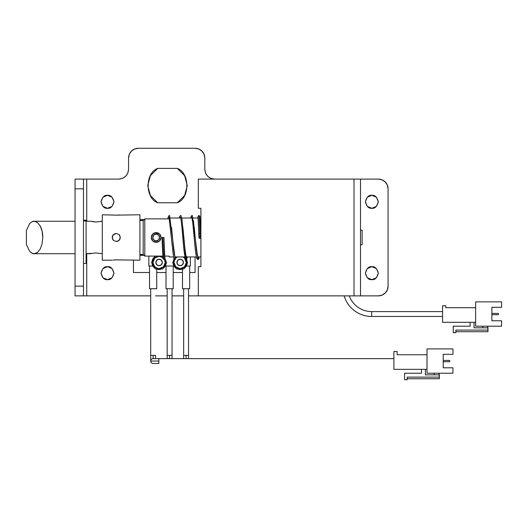 <?xml version="1.0" encoding="UTF-8"?>
<svg xmlns="http://www.w3.org/2000/svg" width="528" height="528" viewBox="0 0 528 528"><rect width="100%" height="100%" fill="white"/><g stroke="black" fill="none" stroke-linecap="round" stroke-linejoin="round"><path stroke-width="0.79" d="M158.809 363.502L153.133 363.502A2.435 2.435 0 0 1 150.698 361.066A2.435 2.435 0 0 1 153.133 358.637L153.133 355.39L150.698 355.39L150.698 288.73L150.698 355.39L155.562 355.39L153.133 355.39L153.133 358.637A2.435 2.435 0 0 0 150.698 361.066L158.809 361.066L158.809 358.637L393.908 358.637L158.809 358.637L158.809 363.502L158.809 361.066L150.698 361.066A2.435 2.435 0 0 0 153.133 363.502L153.133 363.403M172.042 355.39L169.607 355.39L169.607 358.637L169.607 355.39L172.042 355.39L172.042 288.73L172.042 358.637M188.522 355.39L186.087 355.39L186.087 358.637L186.087 355.39L188.522 355.39L188.522 288.73L188.522 358.637M155.562 355.39L155.562 358.637M167.178 288.73L167.178 355.39L169.607 355.39L167.178 355.39L167.178 288.73M183.652 288.73L183.652 355.39L186.087 355.39L183.652 355.39L183.652 288.73M149.53 288.73L156.73 288.73L156.73 269.227L156.73 288.73L149.53 288.73L149.53 266.026L149.53 288.73M166.01 288.73L173.21 288.73L173.21 266.026L173.21 288.73L166.01 288.73L166.01 266.026L166.01 288.73M182.483 288.73L189.684 288.73L189.684 266.026L189.684 288.73L182.483 288.73L182.483 269.227L182.483 288.73M159.067 259.215A3.241 3.241 0 0 1 162.307 262.462A3.241 3.241 0 0 1 159.067 265.703L161.363 264.752L162.307 262.462L161.363 260.165L159.067 259.215L156.776 260.165L155.826 262.462L156.776 264.752L159.067 265.703A3.241 3.241 0 0 1 155.826 262.462A3.241 3.241 0 0 1 159.067 259.215M159.067 256.298A6.164 6.164 0 0 1 162.914 257.644L159.067 256.298A6.164 6.164 0 0 0 152.902 262.462A6.164 6.164 0 0 0 159.067 268.62L162.815 268.943L166.558 262.462L164.663 259.182L166.558 262.462L162.815 268.943L164.683 265.709L162.815 268.943L155.324 268.943L151.576 262.462L155.324 255.974L151.576 262.462L153.45 259.208L151.576 262.462L155.324 268.943L153.443 265.696L155.324 268.943L159.067 268.943L154.711 266.818L152.902 262.462L154.711 258.1L159.067 256.298M163.845 258.562A6.164 6.164 0 0 1 159.067 268.62L163.423 266.818L165.231 262.462L164.426 259.387M166.175 263.129A7.135 7.135 0 0 1 163.198 268.277A7.135 7.135 0 0 0 166.175 263.129M180.154 259.215A3.241 3.241 0 0 1 183.394 262.462A3.241 3.241 0 0 1 180.154 265.703L182.444 264.752L183.394 262.462L182.444 260.165L180.154 259.215L177.857 260.165L176.906 262.462L177.857 264.752L180.154 265.703A3.241 3.241 0 0 1 176.906 262.462A3.241 3.241 0 0 1 180.154 259.215M182.906 256.945A6.164 6.164 0 0 1 180.154 268.62L183.896 268.943L187.645 262.462L184.457 256.945L187.645 262.462L183.896 268.943L185.764 265.709L183.896 268.943L176.405 268.943L172.663 262.462L174.537 259.208L172.663 262.462L174.537 259.208L172.663 262.462L176.405 268.943L174.53 265.696L176.405 268.943L180.154 268.62A6.164 6.164 0 0 1 174.788 259.42M187.255 263.129A7.135 7.135 0 0 1 184.279 268.277A7.135 7.135 0 0 0 187.255 263.129M86.084 263.432L83.49 263.432L86.084 263.432L86.084 220.229L86.084 220.928L83.49 220.928L86.084 220.928L86.084 263.432M371.851 208.289C368.788 208.659 366.623 206.494 365.363 201.802C366.623 197.109 368.788 194.944 371.851 195.314L376.438 197.215L378.338 201.802L376.438 206.389L371.851 208.289L367.264 206.389L365.363 201.802L367.264 197.215L371.851 195.314C374.92 194.944 377.084 197.109 378.338 201.802C377.084 206.494 374.92 208.659 371.851 208.289L367.264 206.389M107.494 279.649C104.425 280.018 102.26 277.86 101.006 273.161C102.26 268.468 104.425 266.31 107.494 266.673L112.081 268.574L113.982 273.161L112.081 277.748L107.494 279.649L102.907 277.748L101.006 273.161L102.907 268.574L107.494 266.673C110.557 266.31 112.721 268.468 113.982 273.161C112.721 277.86 110.557 280.018 107.494 279.649M107.494 208.289C104.425 208.659 102.26 206.494 101.006 201.802C102.26 197.109 104.425 194.944 107.494 195.314L112.081 197.215L113.982 201.802L112.081 206.389L107.494 208.289L102.907 206.389L101.006 201.802L102.907 197.215L107.494 195.314C110.557 194.944 112.721 197.109 113.982 201.802C112.721 206.494 110.557 208.659 107.494 208.289M371.851 279.649C368.788 280.018 366.623 277.86 365.363 273.161C366.623 268.468 368.788 266.31 371.851 266.673L376.438 268.574L378.338 273.161L376.438 277.748L371.851 279.649L367.264 277.748L365.363 273.161L367.264 268.574L371.851 266.673C374.92 266.31 377.084 268.468 378.338 273.161C377.084 277.86 374.92 280.018 371.851 279.649L367.264 277.748M83.49 295.871L83.49 179.098L75.055 179.098L75.055 295.871L150.698 295.871L83.49 295.871L83.49 286.136L75.055 286.136L75.055 188.826L83.49 188.826L83.49 286.136L75.055 286.136L75.055 295.871L83.49 295.871M210.811 178.358L214.533 179.098L210.811 178.358L207.656 176.246L205.544 173.092L204.805 169.363L204.805 158.011L204.059 154.288L201.953 151.133L198.799 149.021L195.07 148.282L138.31 148.282L134.581 149.021L131.426 151.133L129.314 154.288L128.575 158.011L128.575 169.363L127.835 173.092L125.723 176.246L122.569 178.358L118.846 179.098L86.731 179.098L86.731 221.265L86.731 179.098L84.44 179.098M184.609 195.525L177.296 202.778L157.707 202.778L150.394 195.525L147.715 185.585L150.394 175.639L157.707 168.392L177.296 168.392L184.609 175.639L187.288 185.585L184.609 195.525L177.296 202.778L157.707 202.778L150.394 195.525M86.731 253.704L86.731 295.871L86.731 253.704M155.562 295.871L167.178 295.871L155.562 295.871M172.042 295.871L183.652 295.871L172.042 295.871M188.522 295.871L198.317 295.871L198.317 266.673L200.911 266.673L200.911 208.289L198.317 208.289L198.317 179.098L198.317 208.289L200.911 208.289L200.911 266.673L198.317 266.673L198.317 295.871L188.522 295.871M360.499 295.871L378.338 295.871L382.061 295.126L385.222 293.02L387.328 289.859L388.073 286.136L388.073 188.826L387.328 185.104L385.222 181.949L382.061 179.837L378.338 179.098L354.011 179.098L354.011 295.871L378.338 295.871A9.728 9.728 0 0 0 388.073 286.136L388.073 188.826A9.728 9.728 0 0 0 378.338 179.098L354.011 179.098L354.011 295.871L198.317 295.871L360.499 295.871L360.499 179.098L360.499 295.871M205.544 173.092L204.805 169.363L204.805 158.011A9.728 9.728 0 0 0 195.07 148.282L138.31 148.282A9.728 9.728 0 0 0 128.575 158.011L128.575 169.363L127.835 173.092M122.569 178.358L118.846 179.098L75.055 179.098L75.055 188.826L83.49 188.826L83.49 179.098M150.394 175.639L157.707 168.392L177.296 168.392L184.609 175.639M177.296 168.392C190.04 172.867 190.04 198.297 177.296 202.778M157.707 202.778C144.962 198.297 144.962 172.867 157.707 168.392M214.533 179.098C208.666 178.477 205.418 175.237 204.805 169.363M128.575 169.363C127.954 175.237 124.714 178.477 118.846 179.098M86.084 220.229L83.49 220.229L86.084 220.229M195.07 272.514L189.684 272.514L195.07 272.514L195.07 256.945L195.07 272.514M182.483 272.514L173.21 272.514L182.483 272.514M166.01 272.514L156.73 272.514L166.01 272.514M149.53 272.514L133.439 272.514L133.439 260.192L133.439 272.514L149.53 272.514M407.207 377.124L439.322 377.124L438.999 373.23L439.322 374.854L425.377 374.854L425.377 369.336L425.377 374.854L439.322 374.854L439.322 377.124L407.207 377.124L407.207 379.718L404.613 379.718L404.613 373.23L421.483 373.23L421.483 369.336L421.483 373.23L404.613 373.23L404.613 379.718L407.207 379.718L407.207 377.124L407.207 378.748L439.322 378.748L439.322 377.124L439.322 378.748L407.207 378.748M443.216 367.798L452.945 367.798L452.945 373.23L426.994 373.23L426.994 348.902L452.945 348.902L452.945 354.334L443.216 354.334L443.216 367.798L443.216 354.334L443.216 367.798L452.945 367.798L452.945 373.23L426.994 373.23L426.994 348.902L452.945 348.902L452.945 354.334L443.216 354.334M190.37 266.026L186.351 266.026L190.37 266.026L190.37 256.945L190.37 266.026M173.95 266.026L165.264 266.026L173.95 266.026M152.869 266.026L148.85 266.026L148.85 256.1L148.85 266.026L152.869 266.026M176.022 268.277A7.135 7.135 0 0 1 173.045 263.129A7.135 7.135 0 0 0 176.022 268.277L175.105 267.505L173.012 262.462M177.124 268.943L180.154 269.597L183.176 268.943M184.265 268.303L185.196 267.505L187.288 262.462M187.262 261.802L186.674 259.519M174.095 258.654L173.039 261.802M187.645 262.462L185.764 265.709L187.645 262.462L185.77 259.222L187.645 262.462M184.457 256.945L185.5 258.753L184.457 256.945M185.552 258.845L185.77 259.222L185.552 258.845M182.945 256.945L184.51 258.1L186.311 262.462L184.51 266.818L180.154 268.62L175.791 266.818L173.989 262.462L174.775 259.413M175.923 257.974L177.362 256.945M154.935 268.277A7.135 7.135 0 0 1 151.965 263.129A7.135 7.135 0 0 0 154.935 268.277L154.018 267.505L151.932 262.462M151.965 261.789A7.135 7.135 0 0 1 154.935 256.641A7.135 7.135 0 0 0 151.965 261.789L154.018 257.413L154.948 256.621M156.044 268.943L159.067 269.597L162.089 268.943M163.185 268.303L164.116 267.505L166.201 262.462M166.175 261.802L164.894 258.324M166.558 262.462L164.683 265.709L166.558 262.462L164.69 259.222L166.558 262.462M393.908 351.496L393.908 369.336L426.994 369.336L393.908 369.336L393.908 351.496L397.155 351.496L393.908 351.496M426.994 354.743L397.155 354.743L397.155 351.496L397.155 354.743L426.994 354.743M434.128 373.23L434.128 374.854L434.128 373.23M443.216 361.713L449.704 361.713L443.216 361.713M449.704 360.419L443.216 360.419L449.704 360.419L449.704 361.713L449.704 360.419M371.692 316.463A28.703 28.703 0 0 1 344.15 295.871A28.703 28.703 0 0 0 371.692 316.463L442.563 316.463L371.692 316.463L371.692 311.599L371.692 316.463M349.272 295.871A23.839 23.839 0 0 0 371.692 311.599L442.563 311.599L371.692 311.599A23.839 23.839 0 0 1 349.813 297.238M151.285 237.501L152.704 234.043L152.097 234.782L152.711 234.043L156.149 232.617L155.384 232.676L159.588 234.043L161.014 237.481L159.588 240.92L156.149 242.345L153.668 241.666L156.149 242.345L152.711 240.926L152.104 240.187M153.668 233.297L154.559 232.881L153.661 233.297M151.688 239.428L152.711 240.926L151.285 237.481L152.711 240.926M362.122 244.781L362.122 230.182L360.499 230.182L362.122 230.182L362.122 244.781L360.499 244.781L362.122 244.781M198.066 218.018L193.149 218.018L198.066 218.018M192.027 218.018L181.804 218.018L192.027 218.018M180.675 218.018L170.445 218.018L180.675 218.018M169.323 218.018L169.125 218.869L144.797 218.869L144.797 256.1L162.842 256.1L144.797 256.1L144.052 255.321L144.797 256.1L144.797 218.869L143.174 220.572L143.174 254.397L144.797 256.1L143.174 254.397L143.174 220.572L144.797 218.869L144.052 219.641L144.797 218.869L169.125 218.869L169.323 218.018M164.789 256.1L169.125 256.1L169.125 256.945L173.58 256.945L169.125 256.945L169.125 256.1L164.789 256.1M174.867 256.945L184.939 256.945L174.867 256.945M186.226 256.945L196.284 256.945L186.226 256.945M197.578 256.945L200.911 256.945L197.578 256.945M455.862 330.092L487.978 330.092L487.654 326.198L487.978 327.822L474.032 327.822L474.032 322.304L474.032 327.822L487.978 327.822L487.978 330.092L455.862 330.092L455.862 332.686L453.268 332.686L453.268 326.198L470.138 326.198L470.138 322.304L470.138 326.198L453.268 326.198L453.268 332.686L455.862 332.686L455.862 330.092L455.862 331.709L487.978 331.709L487.978 330.092L487.978 331.709L455.862 331.709M491.872 320.767L501.6 320.767L501.6 326.198L475.649 326.198L475.649 301.871L501.6 301.871L501.6 307.303L491.872 307.303L491.872 320.767L491.872 307.303L491.872 320.767L501.6 320.767L501.6 326.198L475.649 326.198L475.649 301.871L501.6 301.871L501.6 307.303L491.872 307.303M442.563 322.304L475.649 322.304L442.563 322.304L442.563 305.765L445.81 305.765L445.81 307.712L475.649 307.712L445.81 307.712L445.81 305.765L442.563 305.765L442.563 322.304M156.11 242.345L159.588 240.926L160.195 240.187M160.868 236.306L161.014 237.481L159.588 234.043M152.704 234.043L151.51 235.957M198.317 179.098L354.011 179.098L198.317 179.098M156.149 232.617L156.915 232.676L156.149 232.617L156.149 234.076A3.406 3.406 0 0 1 159.555 237.481A3.406 3.406 0 0 1 156.149 240.887L156.149 242.345L158.631 241.666L156.149 242.345A4.864 4.864 0 0 0 161.014 237.481A4.864 4.864 0 0 0 156.149 232.617A4.864 4.864 0 0 1 161.014 237.481A4.864 4.864 0 0 1 156.149 242.345A4.864 4.864 0 0 1 151.285 237.481A4.864 4.864 0 0 1 156.149 232.617A4.864 4.864 0 0 0 151.285 237.481A4.864 4.864 0 0 0 156.149 242.345L156.149 240.887A3.406 3.406 0 0 1 152.744 237.481A3.406 3.406 0 0 1 156.149 234.076L156.149 232.617M157.733 232.881L158.631 233.297L157.733 232.881M160.604 239.428L160.981 238.022M160.868 238.656L159.588 240.92M161.014 237.481L160.981 236.94M482.783 327.822L482.783 326.198L482.783 327.822M491.872 314.681L498.359 314.681L491.872 314.681M498.359 313.388L491.872 313.388L498.359 313.388L498.359 314.681L498.359 313.388M37.462 222.499L40.26 226.017L37.462 222.499L34.162 221.265L75.055 221.265L34.175 221.265M40.26 226.017C41.943 229.324 42.788 233.145 42.788 237.481L42.128 243.692L40.26 248.952L37.462 252.47L34.162 253.704L75.055 253.704L34.162 253.704L37.462 252.47L40.26 248.952L42.128 243.692L42.788 237.481L42.128 231.277L40.26 226.017M144.052 255.321L139.927 255.321L144.052 255.321M118.378 240.946L116.252 241.54L119.117 240.352L116.252 241.54L113.381 240.352L116.252 241.54L113.381 240.352L112.504 239.032L113.381 240.352L116.252 241.54L113.381 240.352L112.193 237.481L113.381 240.352L112.193 237.481L112.49 235.963L112.193 237.475L113.381 234.617L116.252 233.429L119.117 234.617L120.305 237.448M113.381 240.352L112.193 237.494M92.374 221.635L95.812 222.011L90.948 221.265L86.084 221.265L90.948 221.265L95.812 222.011L99.257 221.635L95.812 222.011M99.251 253.334L95.812 252.952L102.3 253.704L95.819 252.952L92.374 253.334L95.819 252.952M112.504 239.032L112.504 235.93L112.193 237.521M119.995 235.93L119.117 234.617L120.305 237.481L119.117 240.352L116.252 241.54M117.691 259.882L139.927 260.192L139.927 214.777L116.246 215.14L102.3 214.777L102.3 260.192L112.193 260.192L102.3 260.192L102.3 214.777L114.807 215.087M115.045 259.862L139.927 260.192L139.927 214.777L116.246 215.14M112.193 237.481L113.381 234.617L116.252 233.429L113.051 234.98M117.46 215.101L119.117 214.955M100.683 221.265L102.3 221.265L99.257 221.635M90.948 253.704L86.084 253.704L92.374 253.334M139.927 220.466L143.273 220.466L139.927 220.466M143.273 254.503L139.927 254.503L143.273 254.503M112.504 235.93L113.381 234.617M114.121 234.023L116.252 233.429L119.117 234.617L116.252 233.429L119.117 234.617L120.305 237.481L120.008 238.999L120.305 237.481L119.117 234.617L116.252 233.429M116.252 259.822L113.131 260.04M119.995 239.032L119.117 240.352L117.427 241.362L119.11 240.359M119.117 234.617L120.305 237.488L119.117 240.352M156.149 234.076L158.558 235.072L159.555 237.481L158.558 239.89L156.149 240.887L153.74 239.89L152.744 237.481L153.74 235.072L156.149 234.076M26.4 244.55L26.4 230.413L26.4 244.55L29.581 251.222C31.7 253.229 33.224 254.054 34.162 253.704L31.858 253.123M29.594 223.72L29.581 223.74C31.7 221.74 33.224 220.915 34.162 221.265L31.858 221.839M29.581 223.74L26.4 230.413L29.581 223.74M191.981 217.82L193.433 220.81L196.489 250.681L198.033 257.598C199.241 258.245 199.221 258.892 197.987 259.538C199.221 258.885 199.241 258.238 198.033 257.598L197.083 254.872L196.145 247.533L194.258 227.476M198.033 257.598C199.228 258.278 199.214 258.925 197.987 259.538L197.993 257.591L197.947 259.538C196.746 258.859 196.759 258.205 198 257.591L198.033 257.598C199.241 258.298 199.208 258.951 197.947 259.538L197.947 259.538C199.208 258.951 199.241 258.298 198.033 257.598L197.254 257.948M199.934 216.361L198.964 215.424L199.934 216.361L200.911 237.481A0.97 0.97 0 0 1 199.94 238.458L198.964 237.481L199.94 236.511L198.964 215.424L199.789 233.343C201.01 233.422 200.983 233.548 199.716 233.713C200.983 233.548 201.01 233.422 199.789 233.343L199.94 236.511A0.97 0.97 0 0 1 200.911 237.481L199.94 238.458A0.97 0.97 0 0 1 198.964 237.481A0.97 0.97 0 0 1 199.94 236.511L200.911 237.481M168.953 218.869L169.125 218.242L168.953 218.869M171.554 227.476L173.666 249.658L174.742 256.542L175.791 256.945L175.322 257.598L174.379 254.872L173.435 247.526L171.554 227.476M182.906 227.469L185.024 249.671L186.1 256.535L187.143 256.945L186.674 257.598L185.731 254.852L184.787 247.526L182.906 227.469M163.977 257.598L162.868 237.488L163.885 259.538L164.908 258.535L163.924 259.538L162.961 258.601L161.99 237.527L162.868 237.488L163.885 259.538L164.908 258.535L163.931 237.435L162.868 237.488L163.924 237.435M164.815 256.674L164.908 256.1M167.746 218.869L168.538 216.097L169.554 215.424L175.237 259.538L176.121 256.945M179.256 218.018L179.916 216.077L180.919 215.424L181.982 219.166L185.163 253.011L186.245 259.136L186.582 259.538L187.48 256.945M190.608 218.018L191.44 215.84L192.265 215.424L197.941 259.538L196.535 257.948L195.274 249.513L192.733 222.433L191.73 217.081M199.716 233.713C198.502 233.64 198.521 233.515 199.789 233.343C198.521 233.515 198.502 233.64 199.716 233.713C198.502 233.64 198.521 233.515 199.789 233.343M198.964 237.521L197.993 216.44L198.964 215.424L197.993 216.381L197.954 218.018M183.652 355.39L183.652 358.637M167.178 355.39L167.178 358.637M158.809 358.637L153.133 358.637M150.698 355.39L150.698 361.066M139.927 219.641L144.052 219.641M199.003 256.945L198.964 258.595M175.237 259.538C174.418 259.783 173.804 258.608 173.402 256.027L169.026 217.087M174.999 256.945L174.702 257.882L175.322 257.598M186.582 259.538L185.275 258.238L184.259 252.542C183.104 243.052 181.936 223.958 180.8 218.592L180.371 217.081M186.358 256.945L186.054 257.882L186.674 257.598"/></g></svg>
